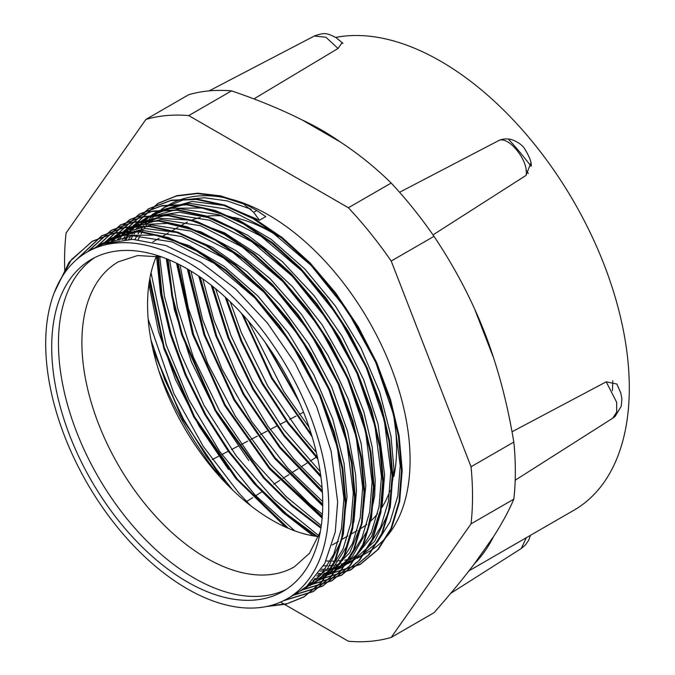<?xml version="1.0" encoding="UTF-8"?>
<svg xmlns="http://www.w3.org/2000/svg" width="675" height="675" viewBox="0 0 675 675"><rect width="100%" height="100%" fill="white"/><g stroke="black" fill="none" stroke-linecap="round" stroke-linejoin="round"><path stroke-width="1.01" d="M94.829 257.546A191.658 110.658 -120 0 0 58.455 343.238A191.658 110.658 -120 0 0 139.919 533.765A191.658 110.658 -120 0 0 286.369 589.309M393.896 476.423A176.091 101.663 -120 0 0 396.579 448.284A176.091 101.663 -120 0 0 393.188 412.999M278.387 236.453A176.091 101.663 -120 0 0 233.778 217.485M222.024 215.848A176.091 101.663 -120 0 0 206.137 216.363M200.357 217.46A176.091 101.663 -120 0 0 191.227 220.371M187.49 222.05A176.091 101.663 -120 0 0 184.022 223.898L181.043 225.619M156.566 256.011A176.091 101.663 -120 0 0 161.274 378.042A176.091 101.663 -120 0 0 215.241 471.513A176.091 101.663 -120 0 0 318.566 536.617M360.323 528.761A176.091 101.663 -120 0 0 366.803 524.382M370.238 521.505A176.091 101.663 -120 0 0 377.603 513.624M381.586 508.022A176.091 101.663 -120 0 0 389.948 490.742M530.845 163.012L526.028 175.407L433.013 234.892M399.575 192.282L498.209 140.839C507.887 134.494 529.445 161.274 526.019 175.407M342.217 42.601L338.023 48.49L253.91 98.904M342.984 43.352L336.023 37.598C326.86 33.109 325.021 32.206 314.322 36.011L325.949 37.252L338.015 48.49M526.34 537.697L521.277 548.497L525.479 544.936L528.727 540.118L530.474 535.309M512.03 431.781L606.226 381.831L616.663 402.292L616.688 412.113L612.74 418.205L615.052 416.475L621.304 406.105L621.861 398.638L620.772 392.909L616.857 384.058M606.226 381.831L616.883 384.041L617.203 384.674M246.645 501.508L252.695 497.661M255.724 495.737L261.757 491.898M273.831 484.211L279.863 480.372M282.892 478.448L288.934 474.601M291.938 472.694L297.979 468.838M301.016 466.914L307.032 463.075M310.061 461.152L316.111 457.296M303.522 412.189L299.261 414.399M296.038 416.07L289.583 419.42M286.352 421.09L279.923 424.423M276.691 426.102L270.228 429.452M267.022 431.123L260.567 434.464M257.327 436.143L250.889 439.484M247.666 441.163L241.211 444.513M238.005 446.175L231.559 449.525M228.319 451.204L221.864 454.553M218.649 456.224L212.22 459.565M280.572 602.1L348.384 641.25A288.461 166.548 -120 0 0 391.205 637.428L471.032 523.859A288.461 166.548 -120 0 0 471.032 466.763L391.205 261.031A288.461 166.548 -120 0 0 348.384 207.757L188.738 115.585A288.461 166.548 -120 0 0 145.918 119.416L66.091 232.976A288.461 166.548 -120 0 0 64.842 272.641M188.738 115.585L231.533 90.88C258.036 99.866 281.652 109.603 302.392 120.082A266.827 154.052 -120 0 1 340.597 142.147L302.392 120.082M145.918 119.416L188.713 94.703A288.461 166.548 60 0 1 231.533 90.88M471.032 523.859L513.827 499.154C508.781 510.958 502.04 523.403 493.602 536.49A266.827 154.052 -120 0 1 474.5 563.676C463.489 578.247 449.989 594.599 434.008 612.714L391.205 637.428M493.602 357.961L474.5 308.72A266.827 154.052 -120 0 1 493.602 357.961C502.04 383.763 508.781 411.792 513.827 442.057A288.461 166.548 60 0 1 513.827 499.154M513.827 442.057L471.032 466.763M469.041 570.78L574.037 510.157A266.827 154.052 -120 0 0 629.303 388.007A266.827 154.052 -120 0 0 529.538 138.248A266.827 154.052 -120 0 0 335.745 37.42M391.205 261.031L434.008 236.326C449.989 260.272 463.489 284.403 474.5 308.72M340.597 142.147C358.754 154.111 375.612 167.746 391.179 183.052A288.461 166.548 60 0 1 434.008 236.326M391.179 183.052L348.384 207.757M267.469 345.6L297.498 398.09M243.11 315.082L272.152 377.899L311.47 434.624M226.555 298.333L241.903 341.356L262.777 383.299L288.293 422.499L317.469 457.346M212.667 286.369L228.935 338.091L253.395 388.724L284.588 435.4L320.701 475.386M200.256 277.138L216.692 336.057L243.987 394.141L280.133 447.01L322.304 490.733M188.873 269.857L204.896 334.91L234.613 399.549L275.155 457.768L322.743 504.233M178.166 264.009L193.497 334.412L225.214 404.941L269.789 467.902L322.279 516.35M168.058 259.394L172.614 296.198L182.36 334.437L215.806 410.341L264.111 477.495L291.929 505.052L321.038 527.386M158.355 256.306L162 294.637L171.391 334.783L186.241 375.359L205.943 414.923L229.821 452.048L257.032 485.435L286.563 513.937L317.368 536.473M149.842 278.378L164.219 347.279L194.501 416.644L237.406 479.216L288.385 528.348M150.947 339.795L164.784 379.831L183.457 419.082L206.339 456.207L232.58 489.957M528.331 173.433L526.002 170.387M265.132 342.318L299.135 401.735M241.633 313.47L271.561 378.211L312.095 436.674M225.155 297.042L240.882 340.875L262.178 383.611L288.166 423.571L317.858 459.16M211.25 285.247L227.939 337.702L252.796 389.036L284.394 436.413L320.946 477.132M198.771 276.126L215.696 335.737L243.388 394.453L279.88 447.972L322.414 492.48M187.312 268.945L203.901 334.657L234.014 399.853L274.843 458.696L322.734 505.997M176.512 263.191L192.502 334.235L224.615 405.236L269.401 468.788L322.135 518.147M166.286 258.677L174.327 309.53L191.506 362.078L216.768 413.362L248.746 460.493M156.49 256.179L160.599 294.224L170.125 333.906L184.823 373.958L204.128 413.075L227.433 449.955L253.969 483.401L282.842 512.359L313.099 535.832M148.905 284.192L158.456 331.425L175.492 379.536L199.235 426.271L228.488 469.462M153.183 350.511L180.773 415.53L219.485 475.343M264.963 342.073L299.354 402.233M241.734 313.58L271.485 378.287L312.078 436.598M225.467 297.329L240.933 341.077L262.077 383.721L288.082 423.495L317.79 458.831M211.714 285.609L228.007 337.888L252.703 389.121L284.268 436.269L320.87 476.575M199.387 276.548L215.806 335.956L243.312 394.529L279.779 447.837L322.372 491.746M188.063 269.376L204.061 334.842L233.913 399.954L274.784 458.528L322.743 505.162M177.415 263.638L192.662 334.403L224.53 405.337L269.384 468.61L322.211 517.202M167.332 259.099L171.821 296.038L181.55 334.462L215.114 410.738L263.68 478.178L291.659 505.82L320.92 528.154M157.646 256.188L161.215 294.384L170.48 334.429L185.178 374.903L204.753 414.408L228.471 451.533L255.538 484.945L284.943 513.54L315.647 536.237M149.369 281.121L163.924 348.857L193.733 416.931L235.761 478.465L285.643 527.15M152.812 348.891L182.739 419.42L225.838 483.207M54.177 292.857L69.112 262.195L91.96 241.49L114.421 233.111L140.012 231.947L167.738 237.988L196.577 251.075L225.416 270.616L253.142 295.895L278.724 325.949L301.202 359.573L319.663 395.508L333.492 432.354L342.107 468.669L345.195 503.077L342.706 534.254L334.648 560.95L321.435 582.196L303.539 597.113L286.065 604.159L266.448 606.53M76.351 259.799L101.36 236.09L123.803 227.686L149.394 226.53L177.128 232.58L205.959 245.641L234.79 265.207L262.533 290.469L288.107 320.532L310.576 354.164L329.062 390.091L342.866 426.929L351.498 463.261L354.586 497.652L352.08 528.829L344.048 555.533L330.809 576.754L312.93 591.705L283.449 600.767M87.522 251.834L110.742 230.664L133.203 222.278L158.777 221.096L186.519 227.18L215.35 240.216L244.173 259.791L271.924 285.069L297.498 315.098L319.958 348.747L338.453 384.674L352.249 421.512L360.88 457.844L363.985 492.244L361.454 523.403L353.438 550.125L340.2 571.337L322.304 586.28L293.161 595.325M96.896 246.468L120.116 225.231L142.594 216.869L168.159 215.671L195.902 221.754L224.741 234.807L253.564 254.357L281.298 279.661L306.889 309.682L329.341 343.33L347.836 379.257L361.64 416.087L370.254 452.419L373.376 486.835L370.837 517.978L362.812 544.708L349.591 565.928L331.687 580.846L302.476 589.933M104.633 243.413L105.747 241.802M106.27 241.068L129.499 219.805L151.968 211.452L177.55 210.262L205.284 216.321L234.124 229.399L262.955 248.932L290.68 274.236L316.271 304.273L338.732 337.905L357.21 373.84L371.039 410.678L379.637 446.993L382.75 481.418L380.236 512.57L372.187 539.274L358.982 560.528L341.069 575.421L311.892 584.508M310.643 584.617L308.568 584.752M112.733 239.929L113.324 239.009M113.991 238.013L115.088 236.419M115.636 235.659L138.89 214.397L161.342 206.018L186.941 204.854L214.667 210.895L243.498 223.982L272.337 243.523L300.071 268.802L325.654 298.856L348.123 332.48L366.593 368.415L380.413 405.262L389.036 441.577L392.124 475.985L389.627 507.161L381.577 533.858L368.356 555.103L350.46 570.021L321.292 579.074M320.043 579.184L317.942 579.319M118.842 240.055L119.087 239.617M122.032 234.622L122.69 233.601M123.331 232.622L124.428 231.036M125.01 230.226L148.281 208.997L170.733 200.593L196.324 199.437L224.058 205.487L252.88 218.548L281.72 238.115L309.462 263.377L335.036 293.439L357.505 327.071L375.983 362.998L389.787 399.836L398.427 436.168L401.507 470.559L399.001 501.736L390.977 528.441L377.738 549.661L359.851 564.612L330.657 573.649M329.408 573.75L327.324 573.885M320.684 573.978L318.305 573.893M125.837 239.406L127.448 236.166M128.267 234.622L128.588 234.023M131.439 229.188L132.072 228.201M132.73 227.205L133.836 225.602M134.418 224.783L157.672 203.572L176.268 196.054L197.159 193.582L219.814 196.256L243.599 203.934L253.657 212.313L259.487 220.236L224.733 205.512L192.037 201.428L158.254 211.013L155.115 212.811M56.734 286.774L71.407 259.698L92.652 241.093L115.104 232.715L140.704 231.55L168.429 237.592L197.26 250.678L226.1 270.219L253.834 295.498L279.416 325.552L301.885 359.176L320.355 395.111L334.176 431.958L342.799 468.273L345.887 502.681L343.389 533.858L335.34 560.554L322.118 581.791L304.223 596.717L287.288 603.619L268.321 606.125M77.355 258.938L102.043 235.693L124.487 227.281L150.086 226.133L177.82 232.183L206.643 245.244L235.482 264.811L263.225 290.073L288.799 320.136L311.268 353.767L329.746 389.694L343.55 426.532L352.19 462.864L355.269 497.256L352.763 528.432L344.739 555.137L331.501 576.357L313.613 591.308L284.268 600.353M88.206 251.438L111.434 230.268L133.886 221.881L159.469 220.7L187.211 226.783L216.034 239.811L244.865 259.394L272.607 284.673L298.19 314.702L320.642 348.351L339.145 384.277L352.932 421.107L361.564 457.447L364.669 491.847L362.137 522.998L354.13 549.728L340.883 570.94L322.996 585.875L293.853 594.928M97.613 246.021L120.808 224.834L143.277 216.472L168.851 215.266L196.594 221.358L225.425 234.411L254.256 253.96L281.99 279.264L307.581 309.285L330.024 342.934L348.528 378.861L362.332 415.69L370.938 452.022L374.068 486.439L371.528 517.582L363.504 544.312L350.283 565.532L332.37 580.441L303.193 589.528M105.182 243.228L106.329 241.549M106.996 240.621L130.182 219.409L152.66 211.056L178.242 209.866L205.968 215.924L234.807 229.002L263.638 248.535L291.372 273.839L316.963 303.877L339.415 337.508L357.902 373.444L371.731 410.282L380.32 446.597L383.442 481.022L380.919 512.173L372.878 538.878L359.674 560.132L341.761 575.024L312.609 584.111M311.141 584.238L308.99 584.373M114.539 237.828L115.678 236.166M116.362 235.212L139.582 214L162.034 205.622L187.625 204.457L215.359 210.499L244.19 223.585L273.029 243.127L300.755 268.405L326.337 298.46L348.815 332.083L367.284 368.018L381.105 404.865L389.72 441.18L392.816 475.588L390.319 506.765L382.261 533.461L369.048 554.698L351.152 569.624L322 578.678M320.532 578.804L318.364 578.939M119.357 239.988L120.563 237.811M123.879 232.436L125.018 230.782M125.727 229.787L148.972 208.6L171.416 200.188L197.007 199.041L224.75 205.09L253.572 218.152L282.412 237.718L310.146 262.98L335.72 293.043L358.197 326.675L376.675 362.602L390.479 399.44L399.119 435.772L402.199 470.163L399.693 501.339L391.66 528.044L378.422 549.264L360.543 564.216L331.374 573.244M329.906 573.37L327.746 573.505M322 573.598L318.608 573.472M126.352 239.38L127.955 236.107M128.773 234.554L130.047 232.242M133.279 227.019L134.418 225.349M135.135 224.336L158.355 203.175L176.926 195.666L197.783 193.185L220.396 195.834L244.148 203.479M156.693 211.942L153.664 213.899M152.246 214.895L149.318 217.131M147.867 218.337L145.1 220.818M143.75 222.126L141.151 224.851M139.911 226.252L137.481 229.23M136.299 230.782L134.004 234.039M132.891 235.761L130.764 239.296M321.359 569.396L325.392 569.126M327.35 568.924L331.197 568.375M333.087 568.029L336.766 567.202M338.588 566.722L342.098 565.633M343.853 565.009L347.186 563.667M348.891 562.899L351.97 561.355M352.46 561.085L374.633 541.342L388.327 513.101L393.964 469.648M393.964 469.42L390.977 436.151L379.713 392.091L360.83 347.802L335.357 305.944L304.855 269.013L271.088 239.296L236.081 218.506L201.918 207.993L170.589 208.297L148.863 216.43M147.656 217.148L144.425 219.232M142.898 220.303L139.953 222.556M138.493 223.771L135.734 226.243M134.409 227.526L131.811 230.243M130.562 231.652L128.098 234.638M126.892 236.225L124.597 239.482M317.967 574.349L321.832 573.792M323.705 573.446L327.409 572.611M329.198 572.13L332.733 571.033M334.462 570.417L337.821 569.059M339.5 568.299L342.554 566.772M343.862 566.055L353.498 559.389L371.655 536.482L382.177 505.001L384.581 474.989M384.581 474.846L378.067 424.145L363.639 379.679L341.972 336.032L314.28 295.869L282.243 261.562L247.733 235.254L212.811 218.43L179.55 212.228L149.901 216.911L139.008 222.109M138.164 222.615L134.983 224.674M133.414 225.788L130.52 228.007M129.119 229.179L126.385 231.643M125.078 232.909L122.47 235.634M121.188 237.085L118.724 240.072M314.331 578.88L318.035 578.036M319.823 577.555L323.384 576.442M325.08 575.834L328.489 574.45M330.109 573.708L333.34 572.079M331.796 573.016L334.927 571.21L352.24 556.791L367.436 530.238L374.684 495.813L375.207 480.271L372.178 446.977L363.859 411.851L346.393 367.394L322.152 324.827L292.494 286.748L259.242 255.395L224.319 232.74L189.81 220.05L157.773 218.219L128.815 227.998M128.284 228.319L125.398 230.209M123.913 231.263L121.087 233.449M119.728 234.579L117.003 237.043M115.67 238.334L113.062 241.068M310.441 582.989L314.002 581.875M315.706 581.259L319.132 579.867M320.735 579.133L324.135 577.403M114.446 236.41L117.585 234.495L151.369 224.902L190.924 231.103L232.841 252.425L273.569 287.094L309.623 332.058L337.973 383.442L356.147 436.792L362.694 487.493L360.256 517.632L352.51 543.485L339.711 563.988L322.414 578.441L325.536 576.627L349.852 552.656L361.935 522.72L365.833 485.688L361.201 443.737L348.384 399.423L328.05 355.413L301.463 314.331L270.135 278.707L235.972 250.611L200.964 231.829L167.197 223.408L142.45 224.581L120.032 233.061M118.8 233.803L115.965 235.659M114.556 236.655L111.704 238.849M110.329 239.996L107.587 242.468M306.323 586.693L309.698 585.326M311.352 584.567L314.736 582.854M315.503 582.424L333.458 567.599L346.258 547.096L353.995 521.243L356.434 491.105L355.615 474.778L347.633 431.57L331.712 387.045L308.694 343.904L280.015 304.712L247.312 271.882L212.566 247.32L177.812 232.597L145.108 228.521L111.324 238.106L108.186 239.903M109.772 239.026L106.734 240.992M105.325 241.988L102.397 244.223M301.97 589.992L305.049 588.448M305.53 588.178L327.712 568.434L341.407 540.194L347.043 496.665M347.034 496.513L344.048 463.244L332.792 419.183L313.909 374.895L288.427 333.037L257.926 296.106L224.159 266.389L189.16 245.599L154.988 235.086L123.668 235.389L101.942 243.523L98.803 245.32L132.604 235.769L172.142 241.912L214.068 263.275L254.787 297.92L290.858 342.892L319.182 394.267L337.399 447.626L343.913 498.319L341.508 528.474L333.728 554.293L320.946 574.847L303.64 589.275L300.561 590.937M100.735 244.24L97.495 246.324M296.933 593.148L306.577 586.482L324.726 563.574L335.247 532.094L337.652 501.938L331.138 451.237L316.71 406.772L295.043 363.125L267.351 322.962L235.313 288.655L200.812 262.347L165.89 245.523L132.629 239.321L102.98 244.004L92.087 249.202M259.487 220.236L265.748 216.624L256.804 210.499L244.282 203.538M95.816 247.151L98.803 245.32M100.769 244.873L103.756 242.713M105.165 241.768L108.194 239.912L141.986 230.335L181.533 236.503L223.45 257.858L264.187 292.494L300.24 337.483L328.573 388.851L346.773 442.209L353.295 492.902L350.882 523.058L343.119 548.893L330.328 569.413L313.031 583.867L309.85 585.588M308.222 586.381L304.923 587.815M105.832 243.008L108.65 240.612M110.05 239.515L112.995 237.381M322.414 578.441L319.14 580.213M317.613 580.956L314.255 582.432M312.576 583.082L309.091 584.272M111.198 241.498L113.839 238.857M115.189 237.608L117.956 235.238M119.332 234.149L122.226 232.048M123.778 231.01L126.959 229.061L160.76 219.502L200.306 225.678L242.224 246.999L282.952 281.677L319.013 326.632L347.347 378.025L365.529 431.367L372.085 482.077L369.638 512.207L361.893 538.059L349.11 558.588L331.788 573.008L328.565 574.754M326.987 575.522L323.62 576.998M321.958 577.648L318.448 578.855M316.702 579.378L313.048 580.306M116.817 240.359L119.323 237.457M120.623 236.064L123.263 233.423M124.58 232.208L127.339 229.837M128.765 228.715L131.659 226.597M133.253 225.517L136.333 223.628L170.151 214.093L209.68 220.244L251.615 241.591L292.326 276.252L328.404 321.207L356.721 372.6L374.929 425.942L381.459 476.651L379.038 506.79L371.267 532.626L358.501 553.179L341.179 567.591L338.048 569.278M336.369 570.097L333.037 571.556M331.341 572.214L327.839 573.421M326.076 573.944L322.422 574.872M320.583 575.269L316.769 575.918M122.622 239.633L124.985 236.461M126.217 234.925L128.722 232.023M129.997 230.664L132.637 228.032M133.988 226.783L136.78 224.395M138.265 223.222L141.244 221.062M142.746 220.058L145.732 218.227L179.533 208.676L219.071 214.819L260.989 236.183L301.717 270.827L337.787 315.799L366.103 367.175L384.32 420.533L390.833 471.226L388.429 501.382L380.649 527.2L367.875 547.754L350.57 562.182L347.49 563.844M345.752 564.688L342.461 566.123M340.723 566.798L337.247 567.987M335.458 568.519L331.813 569.438M329.957 569.835L326.152 570.485M324.228 570.738L320.254 571.109M128.672 239.304L130.857 235.87M132.005 234.2L134.359 231.027M135.565 229.525L138.071 226.631M139.337 225.264L141.995 222.632M143.387 221.349L146.213 218.945M147.69 217.78L150.685 215.62M152.094 214.675L155.123 212.819L188.907 203.243L228.462 209.41L270.38 230.766L311.108 265.402L347.169 310.39L375.502 361.758L393.702 415.117L400.224 465.809L397.803 495.965L390.049 521.8L377.249 542.32L359.961 556.774L356.78 558.495M355.151 559.288L351.852 560.722M350.114 561.398L346.655 562.57M344.841 563.11L341.221 564.022M339.339 564.418L335.551 565.059M333.602 565.312L329.645 565.675M327.62 565.785L323.485 565.852M135.008 239.406L137.025 235.676M138.08 233.879L140.265 230.428M141.396 228.774L143.733 225.619M144.922 224.125L147.412 221.24M148.703 219.847L151.36 217.207M152.761 215.916L155.579 213.519M156.98 212.422L159.916 210.288M161.376 209.318L164.506 207.402L183.212 199.943L204.289 197.741L227.146 200.888L251.1 209.216M250.695 505.693L239.009 493.231L203.226 446.377L174.023 393.879L148.171 319.157M294.747 530.862L255.327 495.315L219.594 451.33L188.882 399.735L166.227 345.001L151.031 272.759M318.895 535.764L274.168 499.568L236.267 455.971L204.053 405.473L179.618 351.11L164.405 296.266L159.713 256.559M321.292 525.656L286.065 496.538L253.159 460.342L219.603 411.016L193.371 357.202L177.517 307.901L169.636 260.061M322.422 514.232L309.918 504.217L270.312 464.349L235.44 416.391L207.554 363.234L188.317 308.18L180.056 264.971M322.734 501.626L287.643 468.037L251.615 421.512L222.083 369.191L202.728 320.001L191.025 271.148M322.068 487.578L293.929 459.118L268.043 426.406L237.018 375.022L213.967 320.363L202.821 278.935M320.136 471.521L283.551 429.359L252.256 380.725L230.799 335.188L215.679 288.807M316.33 452.351L301.717 435.291L267.882 386.235L241.279 332.547L230.276 301.86M309.116 427.351L283.778 391.559L248.164 320.794M474.5 563.676L493.602 536.49M359.952 556.765L368.634 551.753A200.146 115.552 -120 0 0 410.088 460.131A200.146 115.552 -120 0 0 322.718 258.711A200.146 115.552 -120 0 0 168.488 205.09L164.498 207.394M166.345 206.373A200.146 115.552 -120 0 0 163.46 208.297M162.059 209.309A200.146 115.552 -120 0 0 159.232 211.528M157.866 212.693A200.146 115.552 -120 0 0 155.149 215.19M153.807 216.523A200.146 115.552 -120 0 0 151.251 219.274M150.01 220.717A200.146 115.552 -120 0 0 147.623 223.72M146.475 225.273A200.146 115.552 -120 0 0 144.231 228.563M143.142 230.293A200.146 115.552 -120 0 0 141.067 233.871M140.062 235.744A200.146 115.552 -120 0 0 138.164 239.617M326.059 560.942A200.146 115.552 -120 0 0 330.362 561.111M332.48 561.127A200.146 115.552 -120 0 0 336.597 560.992M338.639 560.858A200.146 115.552 -120 0 0 342.588 560.436M344.554 560.157A200.146 115.552 -120 0 0 348.342 559.457M350.224 559.035A200.146 115.552 -120 0 0 353.869 558.065M355.657 557.508A200.146 115.552 -120 0 0 359.168 556.267M360.855 555.592A200.146 115.552 -120 0 0 364.238 554.074M322.743 503.626A191.658 110.658 -120 0 0 239.085 310.745A191.658 110.658 -120 0 0 91.395 259.394A191.658 110.658 -120 0 0 91.395 480.71A191.658 110.658 -120 0 0 283.053 591.359A191.658 110.658 -120 0 0 322.743 503.626M158.574 370.018A234.925 135.641 -120 0 0 220.843 477.866M328.75 507.085A200.146 115.552 -120 0 0 241.38 305.665A200.146 115.552 -120 0 0 87.151 252.045A200.146 115.552 -120 0 0 87.151 483.157A200.146 115.552 -120 0 0 287.297 598.708A200.146 115.552 -120 0 0 328.75 507.085M320.338 531.622L309.513 553.238L294.443 566.798A176.091 101.663 60 0 1 158.752 519.623A176.091 101.663 60 0 1 81.894 342.419A176.091 101.663 60 0 1 118.361 261.807L137.641 255.538L161.772 256.981M244.282 203.521L243.599 203.918M253.657 212.313L256.804 210.49M531.107 166.286A241.667 139.523 -120 0 0 508.95 139.75M612.419 390.707A243.43 140.543 -120 0 0 612.748 380.734M177.896 227.433L171.644 231.044M168.514 232.85L162.262 236.469M159.148 238.258L152.887 241.869M357.218 530.558L350.958 534.178M347.844 535.975L341.584 539.587M338.445 541.401L332.193 545.012M531.132 166.134C531.765 162.633 529.563 156.769 524.509 148.542C522.138 144.948 517.919 141.986 511.844 139.657C506.883 138.333 502.242 138.772 497.939 140.965M314.348 36.003L209.157 90.872M612.74 418.205L515.185 480.229M521.286 548.497L450.672 593.392M303.531 597.113L304.223 596.717M312.922 591.688L313.605 591.292M322.304 586.271L322.996 585.875M331.687 580.854L332.378 580.458M341.077 575.438L341.761 575.041M350.46 570.021L351.152 569.624M359.843 564.595L360.534 564.199M91.96 241.49L92.652 241.093M101.351 236.073L102.035 235.676M110.734 230.656L111.426 230.259M120.116 225.239L120.808 224.843M129.507 219.822L130.191 219.417M138.89 214.397L139.582 214M148.272 208.98L148.964 208.583M157.663 203.563L158.347 203.167M92.543 248.932L87.151 252.045M297.38 592.886L287.297 598.708M306.771 587.469L303.64 589.275M120.707 232.672L117.577 234.487M316.153 582.053L313.023 583.858M130.089 227.256L126.959 229.061M139.472 221.839L136.342 223.644M148.854 216.422L145.732 218.227M344.309 565.793L341.179 567.599M353.692 560.377L350.57 562.182"/></g></svg>

